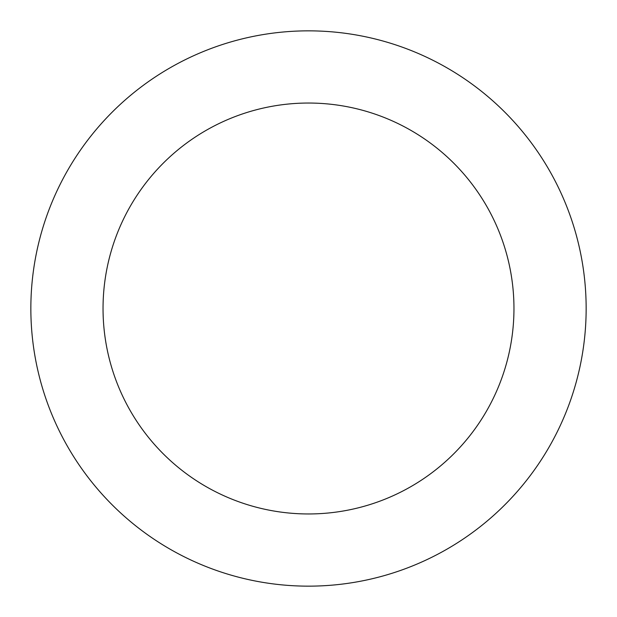 <?xml version="1.0" encoding="UTF-8"?>
<svg xmlns="http://www.w3.org/2000/svg" width="617" height="617" viewBox="0 0 617 617"><rect width="100%" height="100%" fill="white"/><g stroke="black" fill="none" stroke-linecap="round" stroke-linejoin="round"><path stroke-width="0.93" d="M308.5 30.85A277.65 277.65 0 0 1 586.15 308.5A277.65 277.65 0 0 1 308.5 586.15A277.65 277.65 0 0 1 30.85 308.5A277.65 277.65 0 0 1 308.5 30.85M308.5 513.961A205.461 205.461 0 0 1 103.039 308.5A205.461 205.461 0 0 1 308.5 103.039A205.461 205.461 0 0 1 513.961 308.5A205.461 205.461 0 0 1 308.5 513.961"/></g></svg>
